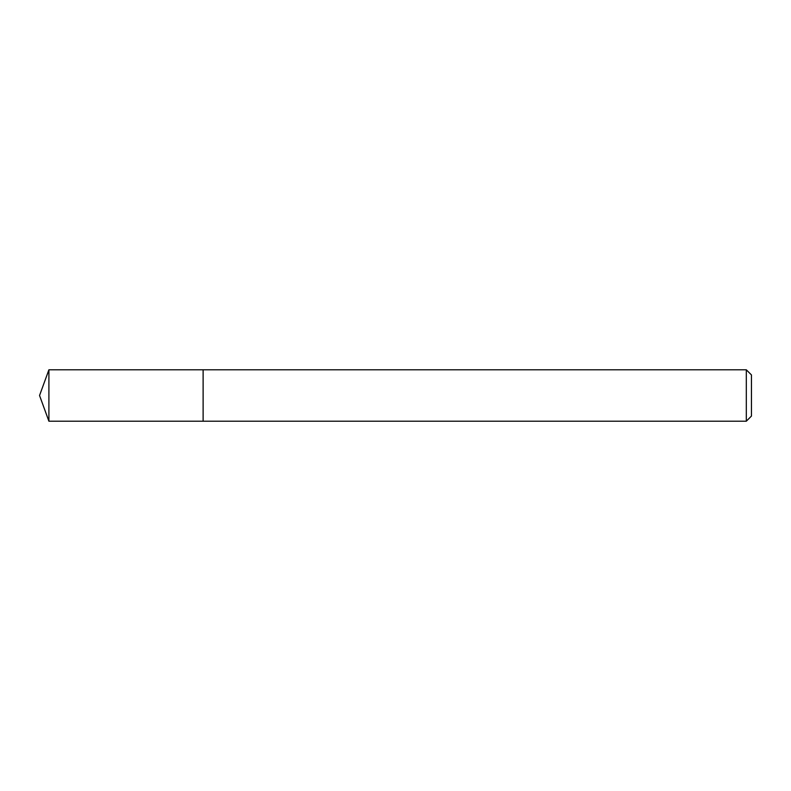 <?xml version="1.0" encoding="UTF-8"?>
<svg xmlns="http://www.w3.org/2000/svg" width="791" height="791" viewBox="0 0 791 791"><rect width="100%" height="100%" fill="white"/><g stroke="black" fill="none" stroke-linecap="round" stroke-linejoin="round"><path stroke-width="1.19" d="M203.119 369.793L48.904 369.793L48.904 421.207L203.119 421.207L203.119 369.793L203.119 421.207L746.308 421.207L746.308 369.793L203.119 369.793M48.904 421.207L39.55 395.5L48.904 369.793M746.308 369.793L751.45 374.934L751.45 416.066L746.308 421.207"/></g></svg>
